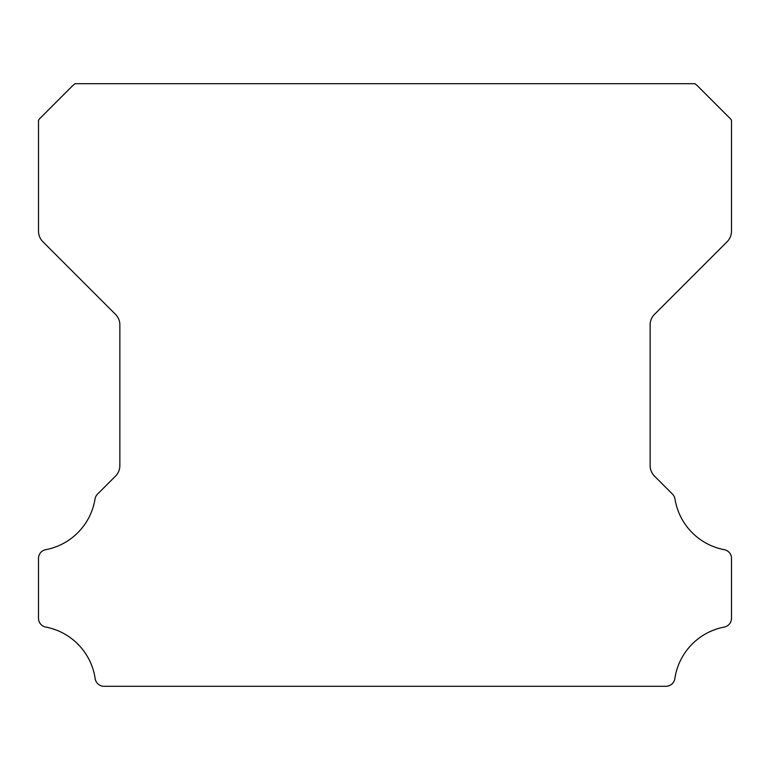 <?xml version="1.0" encoding="UTF-8"?>
<svg xmlns="http://www.w3.org/2000/svg" width="770" height="770" viewBox="0 0 770 770"><rect width="100%" height="100%" fill="white"/><g stroke="black" fill="none" stroke-linecap="round" stroke-linejoin="round"><path stroke-width="1.16" d="M38.5 618.272A8.951 8.951 0 0 1 38.5 618.194L38.5 558.539A8.855 8.855 0 0 1 45.863 549.655A61.494 61.494 0 0 0 95.018 499.027A9.038 9.038 0 0 1 97.549 494.09L115.442 476.187A14.88 14.88 0 0 0 119.86 465.532L119.86 324.959A14.832 14.832 0 0 0 115.442 314.304L42.918 241.78A15.063 15.063 0 0 1 38.51 231.125L38.51 120.284A14.659 14.659 0 0 1 41.301 117.059L71.86 86.5A28.798 28.798 0 0 1 75.094 83.699L694.915 83.699A28.798 28.798 0 0 1 698.14 86.5L728.699 117.059A14.659 14.659 0 0 1 731.5 120.284L731.5 231.125A15.063 15.063 0 0 1 727.082 241.78L654.558 314.304A14.832 14.832 0 0 0 650.14 324.959L650.14 465.532A14.88 14.88 0 0 0 654.558 476.187L672.46 494.09A9.038 9.038 0 0 1 674.992 499.027A61.494 61.494 0 0 0 724.166 549.655A8.874 8.874 0 0 1 731.5 558.539L731.5 618.194A8.951 8.951 0 0 1 724.166 627.078A61.59 61.59 0 0 0 674.857 678.582A9.038 9.038 0 0 1 665.906 686.301L104.094 686.301A9.038 9.038 0 0 1 95.153 678.582A61.59 61.59 0 0 0 45.834 627.078A8.951 8.951 0 0 1 38.5 618.272"/></g></svg>
